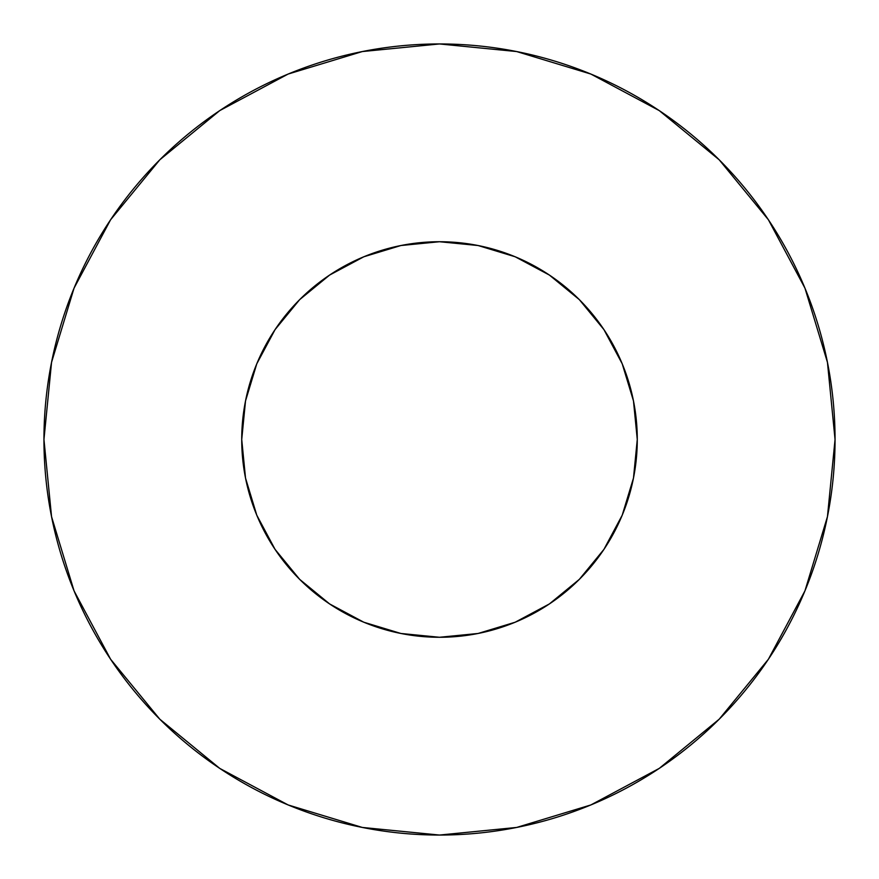 <?xml version="1.0" encoding="UTF-8"?>
<svg xmlns="http://www.w3.org/2000/svg" width="879" height="879" viewBox="0 0 879 879"><rect width="100%" height="100%" fill="white"/><g stroke="black" fill="none" stroke-linecap="round" stroke-linejoin="round"><path stroke-width="1.32" d="M241.725 439.5A197.775 197.775 0 0 1 439.5 241.725A197.775 197.775 0 0 1 637.275 439.5A197.775 197.775 0 0 1 439.5 637.275A197.775 197.775 0 0 1 241.725 439.5L245.527 478.088L256.778 515.182L275.061 549.375L299.651 579.349L329.625 603.939L363.818 622.222L400.912 633.473L439.5 637.275L478.088 633.473L515.182 622.222L549.375 603.939L579.349 579.349L603.939 549.375L622.222 515.182L633.473 478.088L637.275 439.5L633.473 400.912L622.222 363.818L603.939 329.625L579.349 299.651L549.375 275.061L515.182 256.778L478.088 245.527L439.5 241.725L400.912 245.527L363.818 256.778L329.625 275.061L299.651 299.651L275.061 329.625L256.778 363.818L245.527 400.912L241.725 439.5M835.05 439.5A395.55 395.55 0 0 0 439.5 43.95A395.55 395.55 0 0 0 43.95 439.5A395.55 395.55 0 0 1 439.5 43.95A395.55 395.55 0 0 1 835.05 439.5A395.55 395.55 0 0 1 439.5 835.05A395.55 395.55 0 0 1 43.95 439.5A395.55 395.55 0 0 0 439.5 835.05A395.55 395.55 0 0 0 835.05 439.5L827.447 362.335L804.944 288.125L768.389 219.739L719.198 159.802L659.261 110.611L590.875 74.056L516.665 51.553L439.5 43.95L362.335 51.553L288.125 74.056L219.739 110.611L159.802 159.802L110.611 219.739L74.056 288.125L51.553 362.335L43.95 439.5L51.553 516.665L74.056 590.875L110.611 659.261L159.802 719.198L219.739 768.389L288.125 804.944L362.335 827.447L439.5 835.05L516.665 827.447L590.875 804.944L659.261 768.389L719.198 719.198L768.389 659.261L804.944 590.875L827.447 516.665L835.05 439.5M632.111 484.417L622.222 515.182M509.161 624.606L478.088 633.473M394.583 632.111L363.818 622.222M254.394 509.161L245.527 478.088M246.889 394.583L256.778 363.818M369.839 254.394L400.912 245.527M484.417 246.889L515.182 256.778M624.606 369.839L633.473 400.912M768.389 219.739L719.198 159.802L659.36 110.688M219.739 110.611L159.802 159.802L110.688 219.64M110.611 659.261L159.802 719.198L219.64 768.312M659.261 768.389L719.198 719.198L768.312 659.36"/></g></svg>
